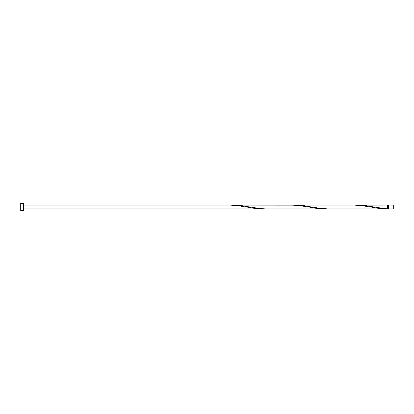 <?xml version="1.0" encoding="UTF-8"?>
<svg xmlns="http://www.w3.org/2000/svg" width="414" height="414" viewBox="0 0 414 414"><rect width="100%" height="100%" fill="white"/><g stroke="black" fill="none" stroke-linecap="round" stroke-linejoin="round"><path stroke-width="0.62" d="M393.3 207L393.3 208.956L388.399 208.956L388.399 205.044L393.3 205.044L393.3 207M23.494 207L23.494 210.726L20.7 210.726L20.7 203.274L23.494 203.274L23.494 207M385.636 208.956L327.495 208.956L319.303 208.32L304.813 205.706L296.445 205.044L354.586 205.044L362.773 205.68L379.333 208.573L387.613 208.915L387.613 205.044L356.563 205.085M388.399 208.563L387.613 208.563L387.613 208.915L383.473 208.594L366.913 205.706L358.545 205.044M327.495 208.956L265.395 208.956L259.273 208.594L242.713 205.706L234.345 205.044L294.463 205.085M234.345 205.044L232.363 205.085M325.513 208.915L317.233 208.573L300.673 205.68L292.486 205.044L230.386 205.044L238.573 205.68L255.133 208.573L263.413 208.915M23.494 208.956L323.536 208.956M387.613 208.563L387.613 208.915M230.386 205.044L23.494 205.044M388.399 205.437L387.613 205.437"/></g></svg>

